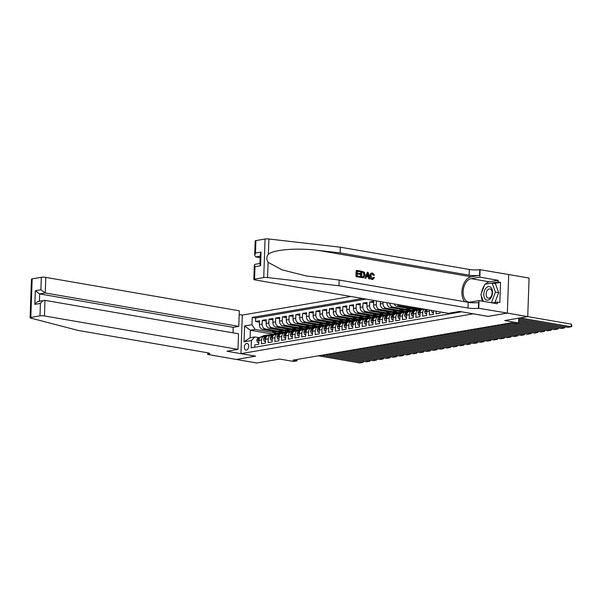 <?xml version="1.0" encoding="UTF-8"?>
<svg xmlns="http://www.w3.org/2000/svg" width="602" height="602" viewBox="0 0 602 602"><rect width="100%" height="100%" fill="white"/><g stroke="black" fill="none" stroke-linecap="round" stroke-linejoin="round"><path stroke-width="0.9" d="M246.406 350.108A3.386 2.107 -80.2 0 0 248.649 346.767A3.386 2.107 -80.2 0 0 247.098 343.433A3.386 2.107 -80.2 0 0 246.639 343.433A3.386 2.107 -80.2 0 0 244.397 346.775A3.386 2.107 -80.2 0 0 245.947 350.108A3.386 2.107 -80.2 0 0 246.406 350.108M350.928 296.477L242.29 315.072L240.943 353.63L473.315 313.823M508.698 274.535L529.083 278.056L527.736 316.614L504.732 320.55L518.615 322.95L518.781 318.149M240.943 353.63L255.639 356.166L236.33 359.469L256.745 362.998L279.749 359.063L293.625 361.456L296.989 360.884L297.034 359.469M488.011 316.359L507.32 313.085L571.373 324.147L571.862 326.239L571.275 326.751L571.373 324.147M254.631 347.249L254.706 344.946L258.74 344.254L258.868 340.446L261.554 339.987A4.229 3.236 -99.7 0 1 264.112 336.383A4.229 3.236 -99.7 0 1 264.97 336.383L265.949 336.556M261.554 339.987L261.426 343.795L265.452 343.102L265.587 339.302L268.274 338.843A4.229 3.236 -99.7 0 1 270.825 335.231A4.229 3.236 -99.7 0 1 271.683 335.239L272.668 335.404M268.274 338.843L268.138 342.643L272.172 341.951L272.3 338.151L274.986 337.692A4.229 3.236 -99.7 0 1 277.545 334.08A4.229 3.236 -99.7 0 1 278.402 334.087L279.381 334.253M274.986 337.692L274.858 341.492L278.884 340.807L279.019 337L281.706 336.541A4.229 3.236 -99.7 0 1 284.257 332.936A4.229 3.236 -99.7 0 1 285.115 332.936L286.1 333.109M281.706 336.541L281.57 340.341L285.604 339.656L285.732 335.848L288.418 335.389A4.229 3.236 -99.7 0 1 290.977 331.785A4.229 3.236 -99.7 0 1 291.835 331.785L292.813 331.958M288.418 335.389L288.29 339.197L292.316 338.505L292.452 334.704L295.138 334.238A4.229 3.236 -99.7 0 1 297.689 330.633A4.229 3.236 -99.7 0 1 298.547 330.633L299.533 330.807M295.138 334.238L295.003 338.046L299.036 337.353L299.164 333.553L301.85 333.094A4.229 3.236 -99.7 0 1 304.409 329.482A4.229 3.236 -99.7 0 1 305.267 329.49L306.245 329.655M301.85 333.094L301.722 336.894L305.748 336.209L305.884 332.402L308.57 331.943A4.229 3.236 -99.7 0 1 311.121 328.338A4.229 3.236 -99.7 0 1 311.979 328.338L312.965 328.504M308.57 331.943L308.435 335.743L312.468 335.058L312.596 331.25L315.282 330.791A4.229 3.236 -99.7 0 1 317.841 327.187A4.229 3.236 -99.7 0 1 318.699 327.187L319.677 327.36M315.282 330.791L315.155 334.599L319.18 333.907L319.316 330.107L322.002 329.64A4.229 3.236 -99.7 0 1 324.553 326.036A4.229 3.236 -99.7 0 1 325.411 326.036L326.397 326.209M322.002 329.64L321.867 333.448L325.9 332.755L326.028 328.955L328.715 328.496A4.229 3.236 -99.7 0 1 331.273 324.884A4.229 3.236 -99.7 0 1 332.131 324.892L333.109 325.057M328.715 328.496L328.587 332.296L332.613 331.604L332.748 327.804L335.434 327.345A4.229 3.236 -99.7 0 1 337.985 323.741A4.229 3.236 -99.7 0 1 338.843 323.741L339.829 323.906M335.434 327.345L335.299 331.145L339.332 330.46L339.46 326.653L342.147 326.194A4.229 3.236 -99.7 0 1 344.705 322.589A4.229 3.236 -99.7 0 1 345.563 322.589L346.541 322.762M342.147 326.194L342.019 330.001L346.045 329.309L346.18 325.501L348.867 325.042A4.229 3.236 -99.7 0 1 351.417 321.438A4.229 3.236 -99.7 0 1 352.275 321.438L353.261 321.611M348.867 325.042L348.731 328.85L352.764 328.158L352.892 324.358L355.579 323.899A4.229 3.236 -99.7 0 1 358.137 320.287A4.229 3.236 -99.7 0 1 358.995 320.294L359.973 320.46M355.579 323.899L355.451 327.699L359.477 327.006L359.612 323.206L362.299 322.747A4.229 3.236 -99.7 0 1 364.85 319.143A4.229 3.236 -99.7 0 1 365.707 319.143L366.693 319.308M362.299 322.747L362.163 326.547L366.197 325.863L366.325 322.055L369.011 321.596A4.229 3.236 -99.7 0 1 371.562 317.991A4.229 3.236 -99.7 0 1 372.427 317.991L373.406 318.165M369.011 321.596L368.883 325.404L372.909 324.711L373.044 320.904L375.731 320.445A4.229 3.236 -99.7 0 1 378.282 316.84A4.229 3.236 -99.7 0 1 379.14 316.84L380.125 317.013M375.731 320.445L375.595 324.252L379.629 323.56L379.757 319.76L382.443 319.301A4.229 3.236 -99.7 0 1 384.994 315.689A4.229 3.236 -99.7 0 1 385.859 315.696L386.838 315.862M382.443 319.301L382.315 323.101L386.341 322.409L386.476 318.608L389.163 318.149A4.229 3.236 -99.7 0 1 391.714 314.537A4.229 3.236 -99.7 0 1 392.572 314.545L393.557 314.711M389.163 318.149L389.027 321.95L393.061 321.265L393.189 317.457L395.875 316.998A4.229 3.236 -99.7 0 1 398.426 313.394A4.229 3.236 -99.7 0 1 399.292 313.394L400.27 313.567M395.875 316.998L395.747 320.798L399.773 320.113L399.909 316.306L402.595 315.847A4.229 3.236 -99.7 0 1 405.146 312.242A4.229 3.236 -99.7 0 1 406.004 312.242L406.99 312.415M402.595 315.847L402.46 319.654L406.493 318.962L406.621 315.162L409.307 314.695A4.229 3.236 -99.7 0 1 411.858 311.091A4.229 3.236 -99.7 0 1 412.724 311.091L413.702 311.264M409.307 314.695L409.179 318.503L413.205 317.811L413.341 314.011L416.027 313.552A4.229 3.236 -99.7 0 1 418.578 309.94A4.229 3.236 -99.7 0 1 419.436 309.947L420.422 310.113M416.027 313.552L415.892 317.352L419.925 316.667L420.053 312.859L422.739 312.4A4.229 3.236 -99.7 0 1 424.357 309.157M422.739 312.4L422.612 316.2L426.637 315.516L426.773 311.708L429.459 311.249A4.229 3.236 -99.7 0 1 429.64 310.068M429.459 311.249L429.324 315.057L433.357 314.364L433.478 310.73M436.134 311.189L436.044 313.905L440.07 313.213L440.115 311.874M442.771 312.333L442.756 312.754L443.99 312.543M395.86 313.108L376.717 309.797A4.229 3.236 80.3 0 1 373.594 305.063L373.729 301.263L369.696 301.956L373.684 302.64M389.14 314.252L370.004 310.948A4.229 3.236 80.3 0 1 366.881 306.215L367.009 302.415L362.983 303.099L366.964 303.792M382.428 315.403L363.284 312.099A4.229 3.236 80.3 0 1 360.162 307.366L360.297 303.558L356.264 304.251L360.252 304.936M375.708 316.554L356.572 313.251A4.229 3.236 80.3 0 1 353.449 308.517L353.585 304.71L349.551 305.402L353.532 306.087M368.996 317.705L349.852 314.394A4.229 3.236 80.3 0 1 346.729 309.661L346.865 305.861L342.839 306.553L346.82 307.238M362.276 318.849L343.14 315.546A4.229 3.236 80.3 0 1 340.017 310.813L340.153 307.012L336.119 307.697L340.1 308.39M355.564 320.001L336.42 316.697A4.229 3.236 80.3 0 1 333.297 311.964L333.433 308.156L329.407 308.849L333.388 309.541M348.844 321.152L329.708 317.848A4.229 3.236 80.3 0 1 326.585 313.115L326.72 309.308L322.687 310L326.668 310.685M342.132 322.303L322.988 318.992A4.229 3.236 80.3 0 1 319.865 314.267L320.001 310.459L315.975 311.151L319.955 311.836M335.412 323.447L316.276 320.144A4.229 3.236 80.3 0 1 313.153 315.41L313.288 311.61L309.255 312.295L313.236 312.987M328.7 324.598L309.556 321.295A4.229 3.236 80.3 0 1 306.433 316.562L306.568 312.762L302.543 313.446L306.523 314.139M321.98 325.75L302.844 322.446A4.229 3.236 80.3 0 1 299.721 317.713L299.856 313.905L295.823 314.598L299.804 315.282M315.267 326.901L296.124 323.59A4.229 3.236 80.3 0 1 293.001 318.864L293.136 315.057L289.11 315.749L293.091 316.434M308.548 328.045L289.411 324.741A4.229 3.236 80.3 0 1 286.289 320.008L286.424 316.208L282.391 316.9L286.371 317.585M301.835 329.196L282.692 325.893A4.229 3.236 80.3 0 1 279.569 321.159L279.704 317.359L275.678 318.044L279.659 318.736M295.123 330.347L275.979 327.044A4.229 3.236 80.3 0 1 272.856 322.311L272.992 318.503L268.959 319.195L272.939 319.88M288.403 331.499L269.26 328.195A4.229 3.236 80.3 0 1 266.137 323.462L266.272 319.654L262.246 320.347L266.227 321.032M518.615 322.95L515.252 323.522L511.173 322.815L292.903 360.177L296.989 360.884M272.834 334.118L250.387 330.242L250.123 337.745L254.827 336.939L251.41 340.544L251.154 347.843L461.666 311.806M251.41 340.544L244.021 341.808L244.578 325.968L251.967 324.704L252.223 317.412L362.682 298.502M284.242 332.161L265.234 328.88A4.229 3.236 -99.7 0 1 262.111 324.147L262.246 320.347M281.691 332.65L262.547 329.339L265.234 328.88M290.962 331.017L271.946 327.729A4.229 3.236 -99.7 0 1 268.823 323.003L268.959 319.195M297.674 329.866L278.666 326.585A4.229 3.236 -99.7 0 1 275.543 321.852L275.678 318.044M304.394 328.715L285.378 325.434A4.229 3.236 -99.7 0 1 282.255 320.7L282.391 316.9M311.106 327.563L292.098 324.282A4.229 3.236 -99.7 0 1 288.975 319.549L289.11 315.749M317.826 326.419L298.81 323.131A4.229 3.236 -99.7 0 1 295.687 318.398L295.823 314.598M324.538 325.268L305.53 321.987A4.229 3.236 -99.7 0 1 302.407 317.254L302.543 313.446M331.258 324.117L312.242 320.836A4.229 3.236 -99.7 0 1 309.119 316.103L309.255 312.295M337.97 322.965L318.962 319.685A4.229 3.236 -99.7 0 1 315.839 314.951L315.975 311.151M344.69 321.822L325.674 318.533A4.229 3.236 -99.7 0 1 322.552 313.8L322.687 310M351.402 320.67L332.394 317.389A4.229 3.236 -99.7 0 1 329.271 312.656L329.407 308.849M358.122 319.519L339.107 316.238A4.229 3.236 -99.7 0 1 335.984 311.505L336.119 307.697M364.835 318.368L345.826 315.087A4.229 3.236 -99.7 0 1 342.704 310.354L342.839 306.553M371.554 317.224L352.539 313.935A4.229 3.236 -99.7 0 1 349.416 309.202L349.551 305.402M378.267 316.073L359.259 312.784A4.229 3.236 -99.7 0 1 356.136 308.058L356.264 304.251M384.987 314.921L365.971 311.64A4.229 3.236 -99.7 0 1 362.848 306.907L362.983 303.099M391.699 313.77L372.691 310.489A4.229 3.236 -99.7 0 1 369.568 305.756L369.696 301.956M398.419 312.619L379.403 309.338A4.229 3.236 -99.7 0 1 376.28 304.604L376.416 300.872M405.131 311.475L386.123 308.186A4.229 3.236 -99.7 0 1 383 303.461L383.045 302.023M402.572 311.956L383.436 308.653L386.123 308.186M411.851 310.323L392.835 307.043A4.229 3.236 -99.7 0 1 389.757 303.182M409.292 310.805L390.149 307.502L392.835 307.043M418.563 309.172L399.547 305.891A4.229 3.236 -99.7 0 1 397.455 304.507M416.005 309.654L396.861 306.35L399.547 305.891M366.106 299.096L255.647 318.007L255.526 321.498L259.507 322.183M262.547 329.339A4.229 3.236 80.3 0 1 259.424 324.606L259.56 320.806L255.526 321.498M380.396 301.564L380.313 303.92A4.229 3.236 80.3 0 0 383.436 308.653M387.033 302.708L387.026 302.768A4.229 3.236 80.3 0 0 390.149 307.502M254.827 336.939L259.236 337.707M488.011 316.396L473.315 313.853M277.53 333.312L255.082 329.437L250.387 330.242L244.578 325.968M427.3 309.661A4.229 3.236 80.3 0 0 426.773 311.708M423.77 309.052L422.604 309.255A4.229 3.236 80.3 0 0 420.053 312.859M418.578 309.94L415.892 310.399A4.229 3.236 80.3 0 0 413.341 314.011M411.858 311.091L409.172 311.55A4.229 3.236 80.3 0 0 406.621 315.162M416.343 307.772L413.679 308.224L418.864 309.119M413.709 307.313L413.679 308.224M405.146 312.242L402.46 312.701A4.229 3.236 80.3 0 0 399.909 316.306M410.692 308.736L406.967 309.375L412.144 310.271M407.012 308.104L406.967 309.375M394.175 303.942A4.229 3.236 80.3 0 0 396.861 306.35M398.426 313.394L395.74 313.853A4.229 3.236 80.3 0 0 393.189 317.457M403.972 309.887L400.247 310.527L405.432 311.422M400.292 309.255L400.247 310.527M391.714 314.537L389.027 315.004A4.229 3.236 80.3 0 0 386.476 318.608M397.26 311.038L393.535 311.67L398.712 312.566M393.58 310.399L393.535 311.67M384.994 315.689L382.308 316.148A4.229 3.236 80.3 0 0 379.757 319.76M390.54 312.19L386.815 312.822L392 313.717M386.86 311.55L386.815 312.822M378.282 316.84L375.595 317.299A4.229 3.236 80.3 0 0 373.044 320.904M383.828 313.333L380.103 313.973L385.28 314.869M380.148 312.701L380.103 313.973M371.562 317.991L368.875 318.45A4.229 3.236 80.3 0 0 366.325 322.055M377.108 314.485L373.383 315.124L378.568 316.02M373.428 313.853L373.383 315.124M364.85 319.143L362.163 319.602A4.229 3.236 80.3 0 0 359.612 323.206M370.396 315.636L366.671 316.276L371.848 317.164M366.716 314.996L366.671 316.276M358.137 320.287L355.451 320.746A4.229 3.236 80.3 0 0 352.892 324.358M363.676 316.787L359.951 317.42L365.136 318.315M359.996 316.148L359.951 317.42M351.417 321.438L348.731 321.897A4.229 3.236 80.3 0 0 346.18 325.501M356.963 317.931L353.239 318.571L358.416 319.466M353.284 317.299L353.239 318.571M344.705 322.589L342.019 323.048A4.229 3.236 80.3 0 0 339.46 326.653M350.244 319.083L346.519 319.722L351.703 320.618M346.564 318.45L346.519 319.722M337.985 323.741L335.299 324.2A4.229 3.236 80.3 0 0 332.748 327.804M343.531 320.234L339.806 320.874L344.984 321.761M339.852 319.594L339.806 320.874M331.273 324.884L328.587 325.343A4.229 3.236 80.3 0 0 326.028 328.955M336.811 321.385L333.087 322.017L338.271 322.913M333.132 320.746L333.087 322.017M324.553 326.036L321.867 326.495A4.229 3.236 80.3 0 0 319.316 330.107M330.099 322.529L326.374 323.169L331.551 324.064M326.419 321.897L326.374 323.169M317.841 327.187L315.155 327.646A4.229 3.236 80.3 0 0 312.596 331.25M323.379 323.68L319.654 324.32L324.839 325.215M319.7 323.048L319.654 324.32M311.121 328.338L308.435 328.797A4.229 3.236 80.3 0 0 305.884 332.402M316.667 324.832L312.942 325.471L318.119 326.367M312.987 324.192L312.942 325.471M304.409 329.482L301.722 329.941A4.229 3.236 80.3 0 0 299.164 333.553M309.947 325.983L306.222 326.615L311.407 327.511M306.267 325.343L306.222 326.615M297.689 330.633L295.003 331.092A4.229 3.236 80.3 0 0 292.452 334.704M303.235 327.127L299.51 327.766L304.687 328.662M299.555 326.495L299.51 327.766M290.977 331.785L288.29 332.244A4.229 3.236 80.3 0 0 285.732 335.848M296.515 328.278L292.79 328.918L297.975 329.813M292.835 327.646L292.79 328.918M284.257 332.936L281.57 333.395A4.229 3.236 80.3 0 0 279.019 337M289.803 329.429L286.078 330.069L291.255 330.965M286.123 328.797L286.078 330.069M277.545 334.08L274.858 334.546A4.229 3.236 80.3 0 0 272.3 338.151M283.083 330.581L279.358 331.213L284.543 332.108M279.403 329.941L279.358 331.213M270.825 335.231L268.138 335.69A4.229 3.236 80.3 0 0 265.587 339.302M276.371 331.732L272.646 332.364L277.823 333.26M272.691 331.092L272.646 332.364M255.647 318.007L252.223 317.412M251.967 324.704L255.082 329.437M264.112 336.383L261.426 336.842A4.229 3.236 80.3 0 0 258.868 340.446M244.021 341.808L250.123 337.745M520.12 317.916L571.275 326.751L567.919 327.322L518.758 318.834M485.769 299.623A6.878 4.274 -80.2 0 0 491.819 296.124A6.878 4.274 -80.2 0 0 490.547 287.146A6.878 4.274 -80.2 0 0 484.497 290.646A6.878 4.274 -80.2 0 0 485.769 299.623M487.492 297.824A4.711 2.927 -80.2 0 0 488.327 298.193A4.711 2.927 -80.2 0 0 491.849 294.754A4.711 2.927 -80.2 0 0 490.758 289.284A4.711 2.927 -80.2 0 0 489.923 288.915A4.711 2.927 -80.2 0 0 486.401 292.354A4.711 2.927 -80.2 0 0 487.492 297.824M483.323 301.331L480.908 294.626L484.873 284.264L492.127 283.023L495.393 283.587L498.674 292.707L494.927 302.505M492.127 283.023L495.408 292.143L491.443 302.513L490.788 302.618M498.674 292.707L495.408 292.143M493.166 302.806L491.443 302.513M356.151 276.664L360.034 277.229L356.151 276.664A13.778 8.563 -80.2 0 1 356.369 270.411L360.131 270.953L359.703 271.743L357.332 271.336M357.242 274.023L359.823 274.286L357.249 273.842L357.174 276.009L360.064 276.506L360.034 277.229M361.2 271.141L360.891 271.193A13.778 8.563 -80.2 0 0 360.673 277.439L363.563 277.718L360.974 277.394L361.2 271.141L364.428 272.239L365.105 274.926L363.563 277.718M372.126 279.494L373.029 279.456L372.126 279.494C370.546 279.08 369.741 277.876 369.718 275.897C369.906 273.963 370.779 273.022 372.337 273.082M373.752 275.242L372.179 273.812L373.248 275.332L374.452 275.174L373.248 275.332M255.91 240.582L255.474 253.036L254.684 255.323L255.188 240.898A3.176 0.534 2 0 1 255.91 240.582L265.076 239.017A3.176 0.534 2 0 1 268.898 239.002L340.326 247.196L340.122 252.9L469.139 275.174A7.405 1.249 -178 0 0 479.553 275.355L471.155 276.792A13.778 8.563 -80.2 0 0 462.629 287.124A13.778 8.563 -80.2 0 0 464.691 301.722M340.122 252.9L318.225 250.387C297.298 247.708 273.76 249.537 268.364 254.247C266.415 256.791 266.325 259.477 268.086 262.314L282.014 269.824L306.132 275.934L339.174 280.043L468.19 302.324A7.405 1.249 -178 0 0 478.605 302.505L478.409 308.209L507.358 313.085L488.117 316.374L459.537 311.445L448.52 313.326L255 279.907A3.176 0.534 -178 0 1 253.841 279.456A3.176 0.534 -178 0 1 254.563 279.14L263.736 277.575L265.076 239.017M367.37 272.202L364.902 278.169L365.941 278.244L365.203 278.124L367.37 272.202L368.153 272.337L369.876 278.929L369.146 278.801L368.65 276.777L366.565 276.423L365.941 278.244M366.505 276.581L368.153 276.867L368.838 278.854L369.876 278.929M340.326 247.196L469.334 269.47A7.405 1.249 -178 0 0 479.756 269.651L508.698 274.527L507.358 313.085M339.174 280.043L338.979 285.754L467.987 308.028A7.405 1.249 -178 0 0 478.409 308.209M268.086 262.314L267.551 277.56L338.979 285.754M485.408 284.174A11.905 7.397 99.8 0 1 489.381 281.804L498.147 280.306L498.087 281.969L485.573 284.144M492.511 302.919L497.387 302.084L499.841 302.505L500.54 282.391L498.087 281.969M497.387 302.084L497.327 303.754L479.041 300.594L478.778 308.149M480.125 269.591L479.862 277.146L471.095 278.643A11.905 7.397 -80.2 0 0 463.216 290.39A11.905 7.397 -80.2 0 0 468.657 302.099A11.905 7.397 -80.2 0 0 470.275 302.091L479.041 300.594M498.147 280.306L479.862 277.146M260.147 257.679L255.805 256.934L254.684 255.323M267.551 277.56A3.176 0.534 -178 0 0 263.736 277.575M482.495 301.188A11.905 7.397 99.8 0 1 481.419 296.049M481.6 292.828A11.905 7.397 99.8 0 1 484.467 285.333M500.54 282.391L494.483 283.429M255.474 253.036L261.05 252.087L260.26 254.368L259.921 264.075L260.576 265.738L255 266.686L254.345 265.03L254.97 264.316L259.944 263.465M372.119 273.737L372.57 273.744C371.502 273.752 370.967 274.474 370.952 275.919L372.375 278.711L373.285 277.477M372.375 278.711L372.766 278.718M373.804 277.387L374.489 277.71L372.42 279.448C370.915 279.019 370.2 277.8 370.26 275.799C370.358 273.887 371.148 272.962 372.63 273.03L374.452 275.174M370.26 275.799L369.718 275.897M371.675 273.082L372.63 273.03M367.363 274.091L366.799 275.731L368.469 276.025L367.732 272.992L367.363 274.091M368.65 276.777L368.153 276.867M368.055 274.301L367.544 274.384L367.935 276.115M361.697 276.792L363.879 276.724L364.421 274.79L363.661 272.42L361.862 271.976L361.697 276.792M362.705 276.965L363.879 276.724L363.427 276.8L363.879 274.881L364.421 274.79M363.661 272.42L363.247 272.488L363.879 274.881M362.855 272.149L363.247 272.488M361.855 272.112L362.457 272.217M360.101 271.675L357.34 271.201L357.272 273.12L359.845 273.564L359.823 274.286M356.452 276.611L356.677 270.358M233.012 332.831L233.2 327.337L238.776 326.389L239.318 310.805L45.797 277.394L45.255 292.971L39.679 293.926L39.431 301.211M238.776 326.389L45.255 292.971L40.898 289.765L41.335 277.311L32.169 278.884L30.822 317.442A3.176 0.534 -178 0 0 30.1 317.751A3.176 0.534 -178 0 0 30.732 318.097L78.057 330.415L207.073 352.689A7.405 1.249 2 0 1 209.774 353.75A7.405 1.249 2 0 1 208.089 354.48L236.3 359.477L255.541 356.151M255.541 356.188L226.962 351.252L237.971 349.363L44.45 315.952A3.176 0.534 -178 0 0 39.988 315.869L30.822 317.442M207.72 354.54L207.78 352.825M242.29 315.109L239.19 314.568M237.971 349.363L238.52 333.786L44.999 300.368L44.45 315.952M30.1 317.751L31.447 279.193A3.176 0.534 2 0 1 32.169 278.884M41.335 277.311A3.176 0.534 2 0 1 45.797 277.394M233.2 327.337L39.679 293.926L35.33 290.721L40.898 289.765M39.988 315.869L40.424 303.416C41.862 301.354 43.389 300.338 44.999 300.368L38.709 301.331M40.424 303.416L34.848 304.371C36.286 302.302 37.813 301.286 39.423 301.324M518.713 319.986L564.563 327.902L564.601 326.751M518.676 321.129L561.207 328.474L564.563 327.902L565.165 326.848M518.638 322.281L557.843 329.046L557.888 327.902M517.216 323.184L554.487 329.625L557.843 329.046L558.453 328M509.774 323.056L551.131 330.197L551.169 329.053M506.417 323.635L547.775 330.776L551.131 330.197L551.733 329.151M503.054 324.207L544.411 331.348L544.456 330.197M499.698 324.779L541.055 331.92L544.411 331.348L545.021 330.295M496.341 325.358L537.699 332.5L537.736 331.348M433.425 312.272L432.055 312.506L431.461 310.534A2.807 2.145 -99.7 0 1 431.468 310.384M492.985 325.93L534.343 333.072L537.699 332.5L538.301 331.446M432.055 312.506L433.417 312.641M489.622 326.502L530.979 333.643L531.024 332.5M426.713 313.424L425.343 313.657L424.741 311.685A2.807 2.145 -99.7 0 1 426.02 309.481L426.073 309.451M486.265 327.082L527.623 334.223L530.979 333.643L531.589 332.597M425.343 313.657L426.698 313.785M426.818 309.578A2.807 2.145 80.3 0 0 426.148 310.707L426.351 311.242M426.856 310.828L426.148 310.707L426.953 310.564M482.909 327.654L524.267 334.795L524.304 333.651M419.993 314.568L418.623 314.808L418.029 312.837A2.807 2.145 -99.7 0 1 419.301 310.624L423.018 308.924M479.553 328.233L520.911 335.374L524.267 334.795L524.869 333.749M418.623 314.808L419.985 314.936M420.986 310.218L420.58 310.406A2.807 2.145 80.3 0 0 419.428 311.851L419.632 312.393M420.136 311.979L419.428 311.851L420.234 311.716M476.19 328.805L517.547 335.946L517.592 334.795M418.736 309.917L420.873 308.939A8.089 6.193 -99.7 0 1 421.596 308.675M413.281 315.719L411.911 315.952L411.309 313.988A2.807 2.145 -99.7 0 1 412.588 311.776L417.517 309.518A8.089 6.193 -99.7 0 1 418.706 309.15L419.985 308.931A8.089 6.193 80.3 0 0 418.789 309.3L416.674 310.271M472.833 329.377L514.191 336.518L517.547 335.946L518.156 334.893M411.911 315.952L413.265 316.088M417.479 310.128L419.594 309.157A8.089 6.193 -99.7 0 1 420.79 308.788L421.52 308.668M420.392 308.879A8.089 6.193 80.3 0 0 419.985 308.931M414.266 311.369L413.86 311.558A2.807 2.145 80.3 0 0 412.716 313.002L412.919 313.544M413.423 313.123L412.716 313.002L413.521 312.867M469.477 329.956L510.835 337.097L510.872 335.946M412.024 311.068L414.161 310.09A8.089 6.193 -99.7 0 1 415.35 309.721A8.089 6.193 -99.7 0 1 417.043 309.737M406.561 316.87L405.191 317.103L404.597 315.132A2.807 2.145 -99.7 0 1 405.868 312.927L410.797 310.662A8.089 6.193 -99.7 0 1 411.994 310.293L413.265 310.075A8.089 6.193 80.3 0 0 412.077 310.444L409.962 311.415M466.121 330.528L507.478 337.669L510.835 337.097L511.437 336.044M405.191 317.103L406.553 317.239M410.767 311.279L412.882 310.308A8.089 6.193 -99.7 0 1 414.071 309.94L415.35 309.721M413.672 310.03A8.089 6.193 80.3 0 0 413.265 310.075M407.554 312.521L407.148 312.709A2.807 2.145 80.3 0 0 405.996 314.154L406.199 314.695M406.704 314.274L405.996 314.154L406.801 314.018M462.757 331.108L504.122 338.249L504.16 337.097M405.304 312.22L407.441 311.242A8.089 6.193 -99.7 0 1 408.63 310.873A8.089 6.193 -99.7 0 1 410.323 310.88M399.848 318.022L398.479 318.255L397.877 316.283A2.807 2.145 -99.7 0 1 399.156 314.078L404.085 311.813A8.089 6.193 -99.7 0 1 405.274 311.445L406.553 311.226A8.089 6.193 80.3 0 0 405.357 311.595L403.242 312.566M459.401 331.679L500.759 338.821L504.122 338.249L504.724 337.195M398.479 318.255L399.833 318.39M404.047 312.43L406.162 311.46A8.089 6.193 -99.7 0 1 407.358 311.091L408.63 310.873M406.96 311.174A8.089 6.193 80.3 0 0 406.553 311.226M400.834 313.672L400.428 313.86A2.807 2.145 80.3 0 0 399.284 315.305L399.487 315.839M399.991 315.425L399.284 315.305L400.089 315.162M456.045 332.251L497.402 339.393L497.44 338.249M398.592 313.371L400.729 312.393A8.089 6.193 -99.7 0 1 401.918 312.024A8.089 6.193 -99.7 0 1 403.611 312.032M393.129 319.173L391.759 319.406L391.165 317.435A2.807 2.145 -99.7 0 1 392.436 315.222L397.365 312.965A8.089 6.193 -99.7 0 1 398.562 312.596L399.833 312.378A8.089 6.193 80.3 0 0 398.644 312.747L396.53 313.717M452.689 332.831L494.046 339.972L497.402 339.393L498.004 338.347M391.759 319.406L393.121 319.534M397.335 313.582L399.45 312.611A8.089 6.193 -99.7 0 1 400.639 312.242L401.918 312.024M400.24 312.325A8.089 6.193 80.3 0 0 399.833 312.378M394.122 314.823L393.716 315.004A2.807 2.145 80.3 0 0 392.564 316.449L392.767 316.991M393.272 316.577L392.564 316.449L393.377 316.313M449.325 333.403L490.69 340.544L490.728 339.4M391.872 314.522L394.009 313.537A8.089 6.193 -99.7 0 1 395.198 313.168A8.089 6.193 -99.7 0 1 396.891 313.183M386.416 320.317L385.047 320.55L384.445 318.586A2.807 2.145 -99.7 0 1 385.724 316.374L390.653 314.116A8.089 6.193 -99.7 0 1 391.842 313.747L393.121 313.529A8.089 6.193 80.3 0 0 391.925 313.898L389.81 314.869M445.969 333.975L487.327 341.116L490.69 340.544L491.292 339.49M385.047 320.55L386.401 320.685M390.615 314.726L392.73 313.755A8.089 6.193 -99.7 0 1 393.926 313.386L395.198 313.168M393.527 313.476A8.089 6.193 80.3 0 0 393.121 313.529M387.41 315.967L386.996 316.155A2.807 2.145 80.3 0 0 385.852 317.6L386.055 318.142M386.559 317.721L385.852 317.6L386.657 317.465M442.613 334.554L483.97 341.695L484.008 340.544M385.16 315.666L387.297 314.688A8.089 6.193 -99.7 0 1 388.486 314.319A8.089 6.193 -99.7 0 1 390.179 314.334M379.696 321.468L378.327 321.701L377.732 319.737A2.807 2.145 -99.7 0 1 379.004 317.525L383.933 315.267A8.089 6.193 -99.7 0 1 385.13 314.891L386.401 314.673A8.089 6.193 80.3 0 0 385.212 315.049L383.098 316.012M439.257 335.126L480.614 342.267L483.97 341.695L484.572 340.642M378.327 321.701L379.689 321.837M383.903 315.877L386.017 314.906A8.089 6.193 -99.7 0 1 387.206 314.537L388.486 314.319M386.808 314.628A8.089 6.193 80.3 0 0 386.401 314.673M380.69 317.119L380.283 317.307A2.807 2.145 80.3 0 0 379.132 318.751L379.335 319.293M379.839 318.872L379.132 318.751L379.945 318.616M435.893 335.705L477.258 342.847L477.296 341.695M378.44 316.818L380.577 315.839A8.089 6.193 -99.7 0 1 381.766 315.471A8.089 6.193 -99.7 0 1 383.459 315.486M372.984 322.619L371.615 322.853L371.013 320.881A2.807 2.145 -99.7 0 1 372.292 318.676L377.221 316.411A8.089 6.193 -99.7 0 1 378.41 316.042L379.689 315.824A8.089 6.193 80.3 0 0 378.492 316.193L376.378 317.164M432.537 336.277L473.894 343.418L477.258 342.847L477.86 341.793M371.615 322.853L372.969 322.988M377.183 317.028L379.298 316.058A8.089 6.193 -99.7 0 1 380.494 315.689L381.766 315.471M380.095 315.772A8.089 6.193 80.3 0 0 379.689 315.824M373.977 318.27L373.571 318.458A2.807 2.145 80.3 0 0 372.42 319.903L372.623 320.437M373.127 320.023L372.42 319.903L373.225 319.76M429.181 336.849L470.538 343.99L470.576 342.847M371.727 317.969L373.865 316.991A8.089 6.193 -99.7 0 1 375.054 316.622A8.089 6.193 -99.7 0 1 376.747 316.629M366.264 323.771L364.895 324.004L364.3 322.032A2.807 2.145 -99.7 0 1 365.572 319.82L370.501 317.563A8.089 6.193 -99.7 0 1 371.697 317.194L372.969 316.976A8.089 6.193 80.3 0 0 371.78 317.344L369.666 318.315M425.825 337.429L467.182 344.57L470.538 343.99L471.14 342.944M364.895 324.004L366.257 324.132M370.471 318.18L372.585 317.209A8.089 6.193 -99.7 0 1 373.774 316.84L375.054 316.622M373.375 316.923A8.089 6.193 80.3 0 0 372.969 316.976M367.258 319.421L366.851 319.602A2.807 2.145 80.3 0 0 365.7 321.047L365.903 321.588M366.407 321.175L365.7 321.047L366.513 320.911M422.461 338L463.826 345.142L463.864 343.998M365.008 319.12L367.145 318.134A8.089 6.193 -99.7 0 1 368.334 317.766A8.089 6.193 -99.7 0 1 370.027 317.781M359.552 324.914L358.182 325.148L357.58 323.184A2.807 2.145 -99.7 0 1 358.86 320.971L363.789 318.714A8.089 6.193 -99.7 0 1 364.978 318.345L366.257 318.127A8.089 6.193 80.3 0 0 365.06 318.496L362.946 319.466M419.105 338.572L460.462 345.721L463.826 345.142L464.428 344.096M358.182 325.148L359.537 325.283M363.751 319.323L365.873 318.353A8.089 6.193 -99.7 0 1 367.062 317.984L368.334 317.766M366.663 318.074A8.089 6.193 80.3 0 0 366.257 318.127M360.545 320.565L360.139 320.753A2.807 2.145 80.3 0 0 358.988 322.198L359.191 322.74M359.695 322.318L358.988 322.198L359.793 322.062M415.749 339.152L457.106 346.293L457.144 345.142M358.295 320.264L360.432 319.286A8.089 6.193 -99.7 0 1 361.621 318.917A8.089 6.193 -99.7 0 1 363.315 318.932M352.832 326.066L351.463 326.299L350.868 324.335A2.807 2.145 -99.7 0 1 352.14 322.123L357.069 319.865A8.089 6.193 -99.7 0 1 358.265 319.496L359.537 319.271A8.089 6.193 80.3 0 0 358.348 319.647L356.233 320.618M412.393 339.724L453.75 346.865L457.106 346.293L457.708 345.239M351.463 326.299L352.825 326.434M357.039 320.475L359.153 319.504A8.089 6.193 -99.7 0 1 360.342 319.135L361.621 318.917M359.943 319.226A8.089 6.193 80.3 0 0 359.537 319.271M353.825 321.716L353.419 321.904A2.807 2.145 80.3 0 0 352.268 323.349L352.471 323.891M352.975 323.47L352.268 323.349L353.081 323.214M409.036 340.303L450.394 347.444L450.431 346.293M351.576 321.415L353.713 320.437A8.089 6.193 -99.7 0 1 354.902 320.068A8.089 6.193 -99.7 0 1 356.595 320.083M346.12 327.217L344.75 327.45L344.148 325.479A2.807 2.145 -99.7 0 1 345.428 323.274L350.356 321.009A8.089 6.193 -99.7 0 1 351.545 320.64L352.825 320.422A8.089 6.193 80.3 0 0 351.628 320.791L349.514 321.761M405.673 340.875L447.03 348.016L450.394 347.444L450.996 346.391M344.75 327.45L346.105 327.586M350.319 321.626L352.441 320.655A8.089 6.193 -99.7 0 1 353.63 320.287L354.902 320.068M353.231 320.369A8.089 6.193 80.3 0 0 352.825 320.422M347.113 322.868L346.707 323.056A2.807 2.145 80.3 0 0 345.556 324.501L345.759 325.042M346.263 324.621L345.556 324.501L346.361 324.358M402.317 341.447L443.674 348.588L443.712 347.444M344.863 322.567L347 321.588A8.089 6.193 -99.7 0 1 348.189 321.22A8.089 6.193 -99.7 0 1 349.882 321.227M339.4 328.368L338.031 328.602L337.436 326.63A2.807 2.145 -99.7 0 1 338.708 324.418L343.637 322.16A8.089 6.193 -99.7 0 1 344.833 321.792L346.105 321.573A8.089 6.193 80.3 0 0 344.916 321.942L342.801 322.913M398.96 342.026L440.318 349.168L443.674 348.588L444.276 347.542M338.031 328.602L339.393 328.73M343.607 322.777L345.721 321.807A8.089 6.193 -99.7 0 1 346.91 321.438L348.189 321.22M346.511 321.521A8.089 6.193 80.3 0 0 346.105 321.573M340.393 324.019L339.987 324.2A2.807 2.145 80.3 0 0 338.836 325.652L339.039 326.186M339.543 325.772L338.836 325.652L339.648 325.509M395.604 342.598L436.962 349.739L436.999 348.596M338.143 323.718L340.28 322.74A8.089 6.193 -99.7 0 1 341.469 322.363A8.089 6.193 -99.7 0 1 343.163 322.379M332.688 329.512L331.318 329.753L330.716 327.781A2.807 2.145 -99.7 0 1 331.995 325.569L336.924 323.312A8.089 6.193 -99.7 0 1 338.113 322.943L339.393 322.725A8.089 6.193 80.3 0 0 338.196 323.093L336.082 324.064M392.241 343.178L433.598 350.319L436.962 349.739L437.564 348.693M331.318 329.753L332.673 329.881M336.887 323.929L339.009 322.958A8.089 6.193 -99.7 0 1 340.198 322.582L341.469 322.363M339.799 322.672A8.089 6.193 80.3 0 0 339.393 322.725M333.681 325.163L333.275 325.351A2.807 2.145 80.3 0 0 332.123 326.796L332.327 327.337M332.831 326.916L332.123 326.796L332.929 326.66M388.884 343.75L430.242 350.891L430.279 349.739M331.431 324.862L333.568 323.884A8.089 6.193 -99.7 0 1 334.757 323.515A8.089 6.193 -99.7 0 1 336.45 323.53M325.968 330.664L324.598 330.897L324.004 328.933A2.807 2.145 -99.7 0 1 325.276 326.72L330.205 324.463A8.089 6.193 -99.7 0 1 331.401 324.094L332.673 323.876A8.089 6.193 80.3 0 0 331.484 324.245L329.369 325.215M385.528 344.321L426.886 351.463L430.242 350.891L430.844 349.837M324.598 330.897L325.96 331.032M330.174 325.072L332.289 324.102A8.089 6.193 -99.7 0 1 333.478 323.733L334.757 323.515M333.079 323.823A8.089 6.193 80.3 0 0 332.673 323.876M326.961 326.314L326.555 326.502A2.807 2.145 80.3 0 0 325.404 327.947L325.607 328.489M326.111 328.067L325.404 327.947L326.216 327.812M382.172 344.901L423.53 352.042L423.567 350.891M324.711 326.013L326.848 325.035A8.089 6.193 -99.7 0 1 328.037 324.666A8.089 6.193 -99.7 0 1 329.73 324.681M319.256 331.815L317.886 332.048L317.284 330.077A2.807 2.145 -99.7 0 1 318.563 327.872L323.492 325.607A8.089 6.193 -99.7 0 1 324.681 325.238L325.96 325.02A8.089 6.193 80.3 0 0 324.764 325.389L322.649 326.359M378.808 345.473L420.166 352.614L423.53 352.042L424.132 350.989M317.886 332.048L319.241 332.184M323.455 326.224L325.577 325.253A8.089 6.193 -99.7 0 1 326.766 324.884L328.037 324.666M326.367 324.967A8.089 6.193 80.3 0 0 325.96 325.02M320.249 327.465L319.843 327.654A2.807 2.145 80.3 0 0 318.691 329.098L318.894 329.64M319.399 329.219L318.691 329.098L319.496 328.955M375.452 346.045L416.81 353.186L416.847 352.042M317.999 327.164L320.136 326.186A8.089 6.193 -99.7 0 1 321.325 325.817A8.089 6.193 -99.7 0 1 323.018 325.825M312.536 332.966L311.166 333.199L310.572 331.228A2.807 2.145 -99.7 0 1 311.851 329.023L316.772 326.758A8.089 6.193 -99.7 0 1 317.969 326.389L319.241 326.171A8.089 6.193 80.3 0 0 318.052 326.54L315.937 327.511M372.096 346.624L413.454 353.765L416.81 353.186L417.412 352.14M311.166 333.199L312.528 333.327M316.742 327.375L318.857 326.404A8.089 6.193 -99.7 0 1 320.046 326.036L321.325 325.817M319.647 326.118A8.089 6.193 80.3 0 0 319.241 326.171M313.529 328.617L313.123 328.797A2.807 2.145 80.3 0 0 311.979 330.25L312.175 330.784M312.679 330.37L311.979 330.25L312.784 330.107M368.74 347.196L410.097 354.337L410.135 353.193M311.279 328.316L313.416 327.337A8.089 6.193 -99.7 0 1 314.605 326.961A8.089 6.193 -99.7 0 1 316.298 326.976M305.824 334.11L304.454 334.351L303.852 332.379A2.807 2.145 -99.7 0 1 305.131 330.167L310.06 327.909A8.089 6.193 -99.7 0 1 311.249 327.541L312.528 327.322A8.089 6.193 80.3 0 0 311.332 327.691L309.217 328.662M365.376 347.775L406.734 354.917L410.097 354.337L410.699 353.291M304.454 334.351L305.808 334.479M310.022 328.526L312.145 327.556A8.089 6.193 -99.7 0 1 313.333 327.179L314.605 326.961M312.935 327.27A8.089 6.193 80.3 0 0 312.528 327.322M306.817 329.761L306.41 329.949A2.807 2.145 80.3 0 0 305.259 331.393L305.462 331.935M305.966 331.521L305.259 331.393L306.064 331.258M362.02 348.347L403.378 355.489L403.415 354.337M304.567 329.46L306.704 328.481A8.089 6.193 -99.7 0 1 307.893 328.113A8.089 6.193 -99.7 0 1 309.586 328.128M299.104 335.261L297.734 335.495L297.14 333.531A2.807 2.145 -99.7 0 1 298.419 331.318L303.34 329.061A8.089 6.193 -99.7 0 1 304.537 328.692L305.808 328.474A8.089 6.193 80.3 0 0 304.62 328.842L302.505 329.813M358.664 348.919L400.021 356.06L403.378 355.489L403.98 354.435M297.734 335.495L299.096 335.63M303.31 329.67L305.425 328.7A8.089 6.193 -99.7 0 1 306.614 328.331L307.893 328.113M306.215 328.421A8.089 6.193 80.3 0 0 305.808 328.474M300.097 330.912L299.691 331.1A2.807 2.145 80.3 0 0 298.547 332.545L298.743 333.087M299.247 332.665L298.547 332.545L299.352 332.409M355.308 349.499L396.665 356.64L396.703 355.489M297.847 330.611L299.984 329.633A8.089 6.193 -99.7 0 1 301.181 329.264A8.089 6.193 -99.7 0 1 302.866 329.279M292.391 336.413L291.022 336.646L290.42 334.674A2.807 2.145 -99.7 0 1 291.699 332.47L296.628 330.205A8.089 6.193 -99.7 0 1 297.817 329.836L299.096 329.618A8.089 6.193 80.3 0 0 297.907 329.986L295.785 330.957M351.944 350.071L393.302 357.212L396.665 356.64L397.267 355.586M291.022 336.646L292.376 336.781M296.59 330.822L298.712 329.851A8.089 6.193 -99.7 0 1 299.901 329.482L301.181 329.264M299.503 329.572A8.089 6.193 80.3 0 0 299.096 329.618M293.385 332.063L292.978 332.251A2.807 2.145 80.3 0 0 291.827 333.696L292.03 334.238M292.534 333.817L291.827 333.696L292.632 333.561M348.588 350.642L389.945 357.791L389.983 356.64M291.135 331.762L293.272 330.784A8.089 6.193 -99.7 0 1 294.461 330.415A8.089 6.193 -99.7 0 1 296.154 330.423M285.672 337.564L284.31 337.797L283.708 335.826A2.807 2.145 -99.7 0 1 284.987 333.621L289.908 331.356A8.089 6.193 -99.7 0 1 291.105 330.987L292.376 330.769A8.089 6.193 80.3 0 0 291.187 331.138L289.073 332.108M345.232 351.222L386.589 358.363L389.945 357.791L390.547 356.738M284.31 337.797L285.664 337.933M289.878 331.973L291.993 331.002A8.089 6.193 -99.7 0 1 293.182 330.633L294.461 330.415M292.783 330.716A8.089 6.193 80.3 0 0 292.376 330.769M286.665 333.215L286.259 333.403A2.807 2.145 80.3 0 0 285.115 334.847L285.31 335.382M285.815 334.968L285.115 334.847L285.92 334.704M341.876 351.794L383.233 358.935L383.271 357.791M284.415 332.914L286.552 331.935A8.089 6.193 -99.7 0 1 287.748 331.567A8.089 6.193 -99.7 0 1 289.434 331.574M278.959 338.715L277.59 338.949L276.988 336.977A2.807 2.145 -99.7 0 1 278.267 334.765L283.196 332.507A8.089 6.193 -99.7 0 1 284.385 332.138L285.664 331.92A8.089 6.193 80.3 0 0 284.475 332.289L282.353 333.26M338.512 352.373L379.87 359.514L383.233 358.935L383.835 357.889M277.59 338.949L278.944 339.077M283.158 333.124L285.28 332.153A8.089 6.193 -99.7 0 1 286.469 331.785L287.748 331.567M286.07 331.868A8.089 6.193 80.3 0 0 285.664 331.92M279.953 334.366L279.546 334.546A2.807 2.145 80.3 0 0 278.395 335.991L278.598 336.533M279.102 336.119L278.395 335.991L279.2 335.856M335.156 352.945L376.513 360.086L376.559 358.942M277.703 334.065L279.84 333.079A8.089 6.193 -99.7 0 1 281.029 332.71A8.089 6.193 -99.7 0 1 282.722 332.725M272.247 339.859L270.877 340.092L270.275 338.128A2.807 2.145 -99.7 0 1 271.555 335.916L276.476 333.658A8.089 6.193 -99.7 0 1 277.672 333.29L278.944 333.072A8.089 6.193 80.3 0 0 277.755 333.44L275.641 334.411M331.8 353.517L373.157 360.658L376.513 360.086L377.115 359.033M270.877 340.092L272.232 340.228M276.446 334.268L278.56 333.297A8.089 6.193 -99.7 0 1 279.749 332.929L281.029 332.71M279.351 333.019A8.089 6.193 80.3 0 0 278.944 333.072M273.233 335.51L272.826 335.698A2.807 2.145 80.3 0 0 271.683 337.143L271.878 337.684M272.382 337.263L271.683 337.143L272.488 337.007M328.444 354.096L369.801 361.238L369.839 360.086M270.983 335.209L273.12 334.23A8.089 6.193 -99.7 0 1 274.316 333.862A8.089 6.193 -99.7 0 1 276.002 333.877M265.527 341.01L264.158 341.244L263.563 339.272A2.807 2.145 -99.7 0 1 264.835 337.067L269.764 334.81A8.089 6.193 -99.7 0 1 270.953 334.434L272.232 334.215A8.089 6.193 80.3 0 0 271.043 334.592L268.921 335.555M325.08 354.668L366.437 361.81L369.801 361.238L370.403 360.184M264.158 341.244L265.512 341.379M269.726 335.419L271.848 334.449A8.089 6.193 -99.7 0 1 273.037 334.08L274.316 333.862M272.638 334.17A8.089 6.193 80.3 0 0 272.232 334.215M266.52 336.661L266.114 336.849A2.807 2.145 80.3 0 0 264.963 338.294L265.166 338.836M265.67 338.414L264.963 338.294L265.768 338.158M321.724 355.248L363.081 362.389L363.126 361.238M264.27 336.36L266.408 335.382A8.089 6.193 -99.7 0 1 267.597 335.013A8.089 6.193 -99.7 0 1 269.29 335.028M258.815 342.162L257.445 342.395L256.843 340.423A2.807 2.145 -99.7 0 1 258.123 338.219L263.044 335.954A8.089 6.193 -99.7 0 1 264.24 335.585L265.512 335.367A8.089 6.193 80.3 0 0 264.323 335.735L262.209 336.706M318.368 355.82L359.725 362.961L363.081 362.389L363.683 361.335M257.445 342.395L258.8 342.53M263.014 336.571L265.128 335.6A8.089 6.193 -99.7 0 1 266.317 335.231L267.597 335.013M265.918 335.314A8.089 6.193 80.3 0 0 265.512 335.367M259.801 337.812L259.394 338A2.807 2.145 80.3 0 0 258.25 339.445L258.446 339.979M258.95 339.566L258.25 339.445L259.056 339.302M269.26 328.195L271.946 327.729M275.979 327.044L278.666 326.585M282.692 325.893L285.378 325.434M289.411 324.741L292.098 324.282M296.124 323.59L298.81 323.131M302.844 322.446L305.53 321.987M309.556 321.295L312.242 320.836M316.276 320.144L318.962 319.685M322.988 318.992L325.674 318.533M329.708 317.848L332.394 317.389M336.42 316.697L339.107 316.238M343.14 315.546L345.826 315.087M349.852 314.394L352.539 313.935M356.572 313.251L359.259 312.784M363.284 312.099L365.971 311.64M370.004 310.948L372.691 310.489M376.717 309.797L379.403 309.338M259.424 324.606L262.111 324.147M266.137 323.462L268.823 323.003M272.856 322.311L275.543 321.852M279.569 321.159L282.255 320.7M286.289 320.008L288.975 319.549M293.001 318.864L295.687 318.398M299.721 317.713L302.407 317.254M306.433 316.562L309.119 316.103M313.153 315.41L315.839 314.951M319.865 314.267L322.552 313.8M326.585 313.115L329.271 312.656M333.297 311.964L335.984 311.505M340.017 310.813L342.704 310.354M346.729 309.661L349.416 309.202M353.449 308.517L356.136 308.058M360.162 307.366L362.848 306.907M366.881 306.215L369.568 305.756M373.594 305.063L376.28 304.604M380.313 303.92L383 303.461M318.225 250.387L471.155 276.792M468.19 302.324L467.987 308.028M469.139 275.174L469.334 269.47M261.05 252.087L260.576 265.738M255 266.686L254.563 279.14M268.898 239.002L268.364 254.247M479.553 275.355L479.756 269.651M489.381 281.804L471.095 278.643M260.199 256.181L255.805 256.934M34.848 304.371L35.33 290.721M208.142 352.907L208.089 354.48M431.476 310.587L432.063 310.481M424.756 311.738L426.795 311.385M418.044 312.882L420.076 312.536M419.301 310.624L420.58 310.406M411.324 314.033L413.363 313.687M419.594 309.157L420.873 308.939M417.517 309.518L418.789 309.3M412.588 311.776L413.86 311.558M404.612 315.185L406.643 314.838M412.882 310.308L414.161 310.09M410.797 310.662L412.077 310.444M405.868 312.927L407.148 312.709M397.892 316.336L399.931 315.982M406.162 311.46L407.441 311.242M404.085 311.813L405.357 311.595M399.156 314.078L400.428 313.86M391.18 317.487L393.211 317.134M399.45 312.611L400.729 312.393M397.365 312.965L398.644 312.747M392.436 315.222L393.716 315.004M384.46 318.631L386.499 318.285M392.73 313.755L394.009 313.537M390.653 314.116L391.925 313.898M385.724 316.374L386.996 316.155M377.747 319.782L379.779 319.436M386.017 314.906L387.297 314.688M383.933 315.267L385.212 315.049M379.004 317.525L380.283 317.307M371.028 320.934L373.067 320.588M379.298 316.058L380.577 315.839M377.221 316.411L378.492 316.193M372.292 318.676L373.571 318.458M364.315 322.085L366.347 321.731M372.585 317.209L373.865 316.991M370.501 317.563L371.78 317.344M365.572 319.82L366.851 319.602M357.596 323.229L359.635 322.883M365.873 318.353L367.145 318.134M363.789 318.714L365.06 318.496M358.86 320.971L360.139 320.753M350.883 324.38L352.915 324.034M359.153 319.504L360.432 319.286M357.069 319.865L358.348 319.647M352.14 322.123L353.419 321.904M344.163 325.531L346.203 325.185M352.441 320.655L353.713 320.437M350.356 321.009L351.628 320.791M345.428 323.274L346.707 323.056M337.451 326.683L339.483 326.329M345.721 321.807L347 321.588M343.637 322.16L344.916 321.942M338.708 324.418L339.987 324.2M330.731 327.827L332.771 327.48M339.009 322.958L340.28 322.74M336.924 323.312L338.196 323.093M331.995 325.569L333.275 325.351M324.019 328.978L326.051 328.632M332.289 324.102L333.568 323.884M330.205 324.463L331.484 324.245M325.276 326.72L326.555 326.502M317.299 330.129L319.338 329.783M325.577 325.253L326.848 325.035M323.492 325.607L324.764 325.389M318.563 327.872L319.843 327.654M310.587 331.281L312.619 330.927M318.857 326.404L320.136 326.186M316.772 326.758L318.052 326.54M311.851 329.023L313.123 328.797M303.867 332.424L305.906 332.078M312.145 327.556L313.416 327.337M310.06 327.909L311.332 327.691M305.131 330.167L306.41 329.949M297.155 333.576L299.186 333.23M305.425 328.7L306.704 328.481M303.34 329.061L304.62 328.842M298.419 331.318L299.691 331.1M290.435 334.727L292.474 334.381M298.712 329.851L299.984 329.633M296.628 330.205L297.907 329.986M291.699 332.47L292.978 332.251M283.723 335.878L285.754 335.525M291.993 331.002L293.272 330.784M289.908 331.356L291.187 331.138M284.987 333.621L286.259 333.403M277.003 337.022L279.042 336.676M285.28 332.153L286.552 331.935M283.196 332.507L284.475 332.289M278.267 334.765L279.546 334.546M270.29 338.173L272.322 337.827M278.56 333.297L279.84 333.079M276.476 333.658L277.755 333.44M271.555 335.916L272.826 335.698M263.571 339.325L265.61 338.979M271.848 334.449L273.12 334.23M269.764 334.81L271.043 334.592M264.835 337.067L266.114 336.849M256.858 340.476L258.89 340.13M265.128 335.6L266.408 335.382M263.044 335.954L264.323 335.735M258.123 338.219L259.394 338M254.345 265.03L253.841 279.456"/></g></svg>
